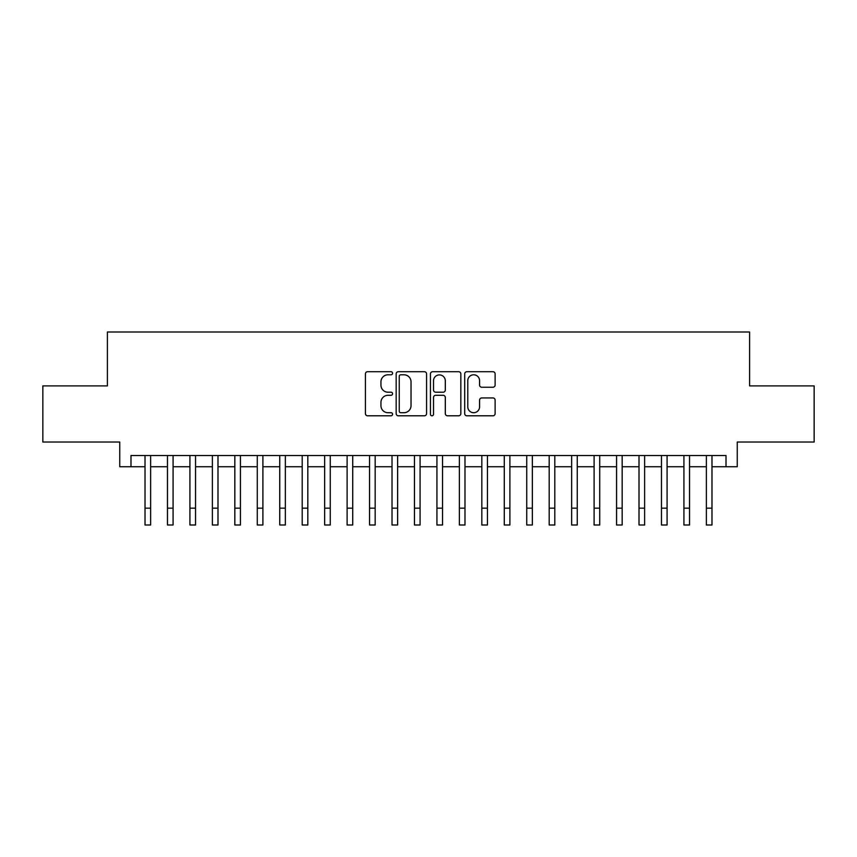 <?xml version="1.0" encoding="UTF-8"?>
<svg xmlns="http://www.w3.org/2000/svg" width="857" height="857" viewBox="0 0 857 857"><rect width="100%" height="100%" fill="white"/><g stroke="black" fill="none" stroke-linecap="round" stroke-linejoin="round"><path stroke-width="1.29" d="M392.57 373.256A1.543 1.543 0 0 0 391.028 371.713L367.61 371.713A2.207 2.207 0 0 0 365.414 373.92L365.414 413.588A2.207 2.207 0 0 0 367.61 415.795L391.028 415.795A1.543 1.543 0 0 0 392.57 414.252A1.543 1.543 0 0 0 391.028 412.71L387.996 412.71A7.049 7.049 0 0 1 380.947 405.65L380.947 402.351A7.049 7.049 0 0 1 387.996 395.291L391.028 395.291A1.543 1.543 0 0 0 392.57 393.749A1.543 1.543 0 0 0 391.028 392.206L387.996 392.206A7.049 7.049 0 0 1 380.947 385.157L380.947 381.847A7.049 7.049 0 0 1 387.996 374.798L391.028 374.798A1.543 1.543 0 0 0 392.57 373.256M492.914 387.246A2.207 2.207 0 0 0 495.121 385.05L495.121 373.92A2.207 2.207 0 0 0 492.914 371.713L466.904 371.713A2.207 2.207 0 0 0 464.698 373.92L464.698 413.588A2.207 2.207 0 0 0 466.904 415.795L492.914 415.795A2.207 2.207 0 0 0 495.121 413.588L495.121 400.144A2.207 2.207 0 0 0 492.914 397.937L481.784 397.937A2.207 2.207 0 0 0 479.577 400.144L479.577 406.807A5.892 5.892 0 0 1 473.685 412.71A5.892 5.892 0 0 1 467.783 406.807L467.783 380.69A5.892 5.892 0 0 1 473.685 374.798A5.892 5.892 0 0 1 479.577 380.69L479.577 385.05A2.207 2.207 0 0 0 481.784 387.246L492.914 387.246M130.982 466.733L130.982 455.506L726.018 455.506L726.018 466.733L737.245 466.733L737.245 442.03L814.15 442.03L814.15 385.896L749.596 385.896L749.596 332.002L107.404 332.002L107.404 385.896L42.85 385.896L42.85 442.03L119.755 442.03L119.755 466.733L145.015 466.733M426.572 373.92A2.207 2.207 0 0 0 424.365 371.713L398.355 371.713A2.207 2.207 0 0 0 396.159 373.92L396.159 413.588A2.207 2.207 0 0 0 398.355 415.795L424.365 415.795A2.207 2.207 0 0 0 426.572 413.588L426.572 373.92M432.635 371.713L458.645 371.713A2.207 2.207 0 0 1 460.841 373.92L460.841 413.588A2.207 2.207 0 0 1 458.645 415.795L447.515 415.795A2.207 2.207 0 0 1 445.308 413.588L445.308 397.498A2.207 2.207 0 0 0 443.101 395.291L435.72 395.291A2.207 2.207 0 0 0 433.513 397.498L433.513 414.252A1.543 1.543 0 0 1 431.971 415.795A1.543 1.543 0 0 1 430.428 414.252L430.428 373.92A2.207 2.207 0 0 1 432.635 371.713M150.628 466.733L167.469 466.733M173.082 466.733L189.922 466.733M195.535 466.733L212.375 466.733M217.989 466.733L234.829 466.733M240.442 466.733L257.282 466.733M262.895 466.733L279.746 466.733M285.36 466.733L302.2 466.733M307.813 466.733L324.653 466.733M330.266 466.733L347.106 466.733M352.72 466.733L369.56 466.733M375.173 466.733L392.013 466.733M397.627 466.733L414.467 466.733M420.08 466.733L436.92 466.733M442.533 466.733L459.373 466.733M464.987 466.733L481.827 466.733M487.44 466.733L504.28 466.733M509.894 466.733L526.734 466.733M532.347 466.733L549.187 466.733M554.8 466.733L571.64 466.733M577.254 466.733L594.105 466.733M599.718 466.733L616.558 466.733M622.171 466.733L639.011 466.733M644.625 466.733L661.465 466.733M667.078 466.733L683.918 466.733M689.531 466.733L706.372 466.733M711.985 466.733L726.018 466.733M400.787 374.798A1.543 1.543 0 0 0 399.244 376.341L399.244 411.167A1.543 1.543 0 0 0 400.787 412.71L403.979 412.71A7.049 7.049 0 0 0 411.028 405.65L411.028 381.847A7.049 7.049 0 0 0 403.979 374.798L400.787 374.798M445.308 380.808A5.892 5.892 0 0 0 439.405 374.905A5.892 5.892 0 0 0 433.513 380.808L433.513 390.01A2.207 2.207 0 0 0 435.72 392.206L443.101 392.206A2.207 2.207 0 0 0 445.308 390.01L445.308 380.808M145.015 508.158L150.628 508.158L150.628 524.998L145.015 524.998L145.015 455.506M150.628 508.158L150.628 455.506M167.469 508.158L173.082 508.158L173.082 524.998L167.469 524.998L167.469 455.506M173.082 508.158L173.082 455.506M189.922 508.158L195.535 508.158L195.535 524.998L189.922 524.998L189.922 455.506M195.535 508.158L195.535 455.506M212.375 508.158L217.989 508.158L217.989 524.998L212.375 524.998L212.375 455.506M217.989 508.158L217.989 455.506M234.829 508.158L240.442 508.158L240.442 524.998L234.829 524.998L234.829 455.506M240.442 508.158L240.442 455.506M257.282 508.158L262.895 508.158L262.895 524.998L257.282 524.998L257.282 455.506M262.895 508.158L262.895 455.506M279.746 508.158L285.36 508.158L285.36 524.998L279.746 524.998L279.746 455.506M285.36 508.158L285.36 455.506M302.2 508.158L307.813 508.158L307.813 524.998L302.2 524.998L302.2 455.506M307.813 508.158L307.813 455.506M324.653 508.158L330.266 508.158L330.266 524.998L324.653 524.998L324.653 455.506M330.266 508.158L330.266 455.506M347.106 508.158L352.72 508.158L352.72 524.998L347.106 524.998L347.106 455.506M352.72 508.158L352.72 455.506M369.56 508.158L375.173 508.158L375.173 524.998L369.56 524.998L369.56 455.506M375.173 508.158L375.173 455.506M392.013 508.158L397.627 508.158L397.627 524.998L392.013 524.998L392.013 455.506M397.627 508.158L397.627 455.506M414.467 508.158L420.08 508.158L420.08 524.998L414.467 524.998L414.467 455.506M420.08 508.158L420.08 455.506M436.92 508.158L442.533 508.158L442.533 524.998L436.92 524.998L436.92 455.506M442.533 508.158L442.533 455.506M459.373 508.158L464.987 508.158L464.987 524.998L459.373 524.998L459.373 455.506M464.987 508.158L464.987 455.506M481.827 508.158L487.44 508.158L487.44 524.998L481.827 524.998L481.827 455.506M487.44 508.158L487.44 455.506M504.28 508.158L509.894 508.158L509.894 524.998L504.28 524.998L504.28 455.506M509.894 508.158L509.894 455.506M526.734 508.158L532.347 508.158L532.347 524.998L526.734 524.998L526.734 455.506M532.347 508.158L532.347 455.506M549.187 508.158L554.8 508.158L554.8 524.998L549.187 524.998L549.187 455.506M554.8 508.158L554.8 455.506M571.64 508.158L577.254 508.158L577.254 524.998L571.64 524.998L571.64 455.506M577.254 508.158L577.254 455.506M594.105 508.158L599.718 508.158L599.718 524.998L594.105 524.998L594.105 455.506M599.718 508.158L599.718 455.506M616.558 508.158L622.171 508.158L622.171 524.998L616.558 524.998L616.558 455.506M622.171 508.158L622.171 455.506M639.011 508.158L644.625 508.158L644.625 524.998L639.011 524.998L639.011 455.506M644.625 508.158L644.625 455.506M661.465 508.158L667.078 508.158L667.078 524.998L661.465 524.998L661.465 455.506M667.078 508.158L667.078 455.506M683.918 508.158L689.531 508.158L689.531 524.998L683.918 524.998L683.918 455.506M689.531 508.158L689.531 455.506M706.372 508.158L711.985 508.158L711.985 524.998L706.372 524.998L706.372 455.506M711.985 508.158L711.985 455.506"/></g></svg>
